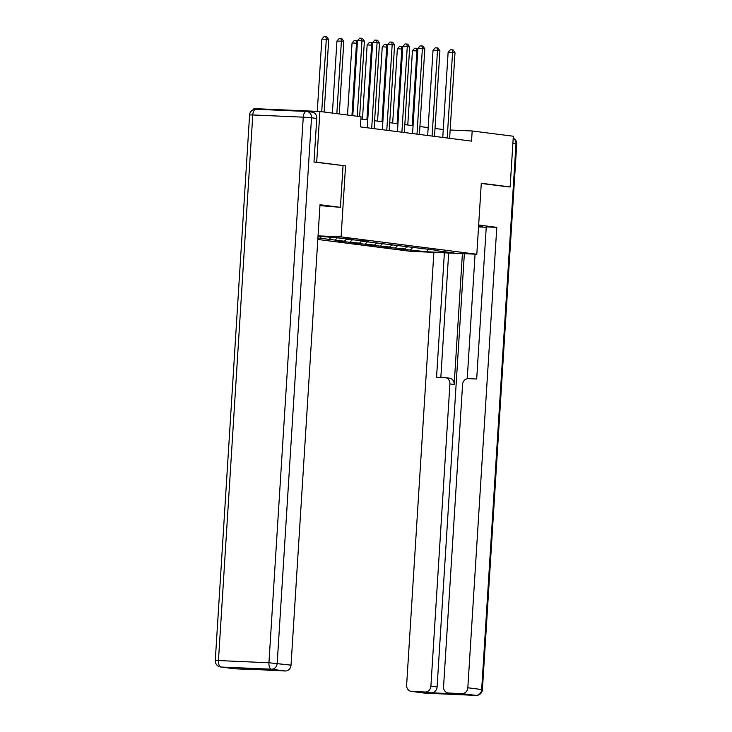 <?xml version="1.0" encoding="UTF-8"?>
<svg xmlns="http://www.w3.org/2000/svg" width="732" height="732" viewBox="0 0 732 732"><rect width="100%" height="100%" fill="white"/><g stroke="black" fill="none" stroke-linecap="round" stroke-linejoin="round"><path stroke-width="1.1" d="M317.816 239.456L410.826 251.36L476.816 254.242L341.085 236.866L318.045 235.86M253.83 109.516L253.894 108.601L319.893 111.484L316.7 162.184L314.293 162.083M437.324 250.371L362.203 241.212L368.718 241.496L362.907 240.755L347.105 239.282L353.611 239.565L347.81 238.815L318.027 236.134M437.727 250.875L454.179 252.988L427.067 251.799L404.101 249.411L404.128 248.926M317.908 238.001L344.388 241.221L337.882 240.938L343.692 241.679L359.494 243.152L352.98 242.868L358.79 243.61L374.592 245.083L368.086 244.799L373.896 245.549L389.698 247.023L383.193 246.739L388.994 247.48L404.805 248.953L398.29 248.67L404.101 249.411M319.893 111.484L361.032 116.745L360.4 126.892L471.545 141.12L472.177 130.973L450.153 130.012M422.218 248.441L422.62 248.944M404.805 248.953L407.157 246.556M395.509 247.764L397.503 245.732M407.12 246.501L407.514 247.013M389.698 247.023L392.05 244.616M380.402 245.833L382.397 243.793M392.013 244.57L392.416 245.083M374.592 245.083L376.953 242.685M365.305 243.893L367.29 241.862M376.916 242.64L377.309 243.143M359.494 243.152L361.846 240.755M350.198 241.963L352.193 239.931M361.809 240.709L362.203 241.212M344.388 241.221L346.739 238.815M335.091 240.032L337.086 238.001M346.703 238.769L347.105 239.282M329.29 239.282L331.276 237.25M319.994 238.092L321.76 236.29M507.733 186.843L510.14 186.944L513.324 136.244L472.177 130.973M510.14 186.944L481.29 183.256L476.816 254.242M316.746 118.438L311.512 117.77A6.103 5.353 -82.7 0 0 306.937 111.484L312.171 112.152A6.103 5.353 97.3 0 1 316.746 118.438L314.001 162.047L345.55 165.88L316.7 162.184M345.55 165.88L341.085 236.866M443.272 129.527L435.018 128.475M428.165 127.597L419.921 126.545M413.058 125.666L404.814 124.605M397.961 123.735L389.708 122.674M382.854 121.796L374.61 120.743M367.748 119.865L360.894 118.987M427.067 251.799L428.055 249.639M410.615 249.694L412.601 247.663M328.586 239.748L328.613 239.254M343.692 241.679L343.72 241.194M358.79 243.61L358.826 243.125M373.896 245.549L373.924 245.055M388.994 247.48L389.031 246.986M357.225 116.26L361.965 40.836L364.39 41.148L359.641 116.571M352.787 115.693L357.509 40.644L361.965 40.836L361.526 38.238L362.496 38.357L364.39 41.148M357.509 40.644L359.741 38.156L361.526 38.238M324.157 112.023L328.714 39.592L326.298 39.281L321.833 39.089L317.285 111.365M321.833 39.089L324.066 36.6L325.85 36.682L326.298 39.281L321.741 111.722M325.85 36.682L326.82 36.801L328.714 39.592M319.948 205.61L340.426 207.339L320.003 204.722L291.034 665.141A6.103 5.353 97.3 0 1 285.297 670.988L271.746 670.393A6.103 5.353 97.3 0 1 271.352 670.366L265.35 669.597M343.043 165.761L340.426 207.339M250.582 668.947A6.103 5.353 97.3 0 1 248.377 669.377L234.826 668.783A6.103 5.353 97.3 0 1 234.432 668.755L220.588 666.98A6.103 5.353 -82.7 0 0 220.982 667.017L234.826 668.783M271.746 670.393L242.182 668.581L248.377 669.377M478.6 225.914L479.579 226.042A22.875 0.805 -176.4 0 1 482.351 226.6A22.875 0.805 -176.4 0 1 478.545 226.81M486.24 227.259L478.536 226.92M433.866 252.366L406.635 685.097A6.103 5.353 -82.7 0 0 411.219 691.383A6.103 5.353 -82.7 0 0 411.604 691.411L425.457 693.186L475.928 695.391L462.084 693.616L448.533 693.03A6.103 5.353 -82.7 0 1 448.14 692.994A6.103 5.353 -82.7 0 1 443.565 686.707L462.578 384.501A6.103 5.353 -82.7 0 1 468.306 378.645L476.697 379.011L486.268 226.893L496.79 227.359L467.821 687.769L481.665 689.535L515.987 143.939L512.867 143.545M478.655 225.035L496.79 227.359M462.404 253.611L454.169 384.492L449.915 383.943L430.901 686.159L437.096 686.945A6.103 5.353 97.3 0 1 431.358 692.801L454.728 693.817A6.103 5.353 97.3 0 1 454.334 693.79L448.14 692.994M449.915 383.943A6.103 5.353 -82.7 0 0 445.331 377.666A6.103 5.353 -82.7 0 0 444.946 377.63L436.556 377.264L444.388 252.824M411.604 691.411L425.164 692.005A6.103 5.353 -82.7 0 0 430.901 686.159M462.084 693.616A6.103 5.353 -82.7 0 0 467.821 687.769M508.017 186.852L481.272 183.458M464.353 253.702L437.096 686.945M467.236 378.728L475.068 254.169M448.67 253.016L440.838 377.447M445.331 377.666L449.594 378.206A6.103 5.353 97.3 0 1 454.169 384.492M371.691 128.338L377.072 42.767L379.496 43.078L374.107 128.64M367.254 127.771L372.615 42.575L377.072 42.767L376.623 40.169L377.593 40.287L379.496 43.078M372.615 42.575L374.839 40.086L376.623 40.169M386.789 130.269L392.178 44.707L394.594 45.009L389.214 130.58M382.36 129.701L387.713 44.506L392.178 44.707L391.73 42.099L392.7 42.227L394.594 45.009M387.713 44.506L389.946 42.026L391.73 42.099M339.264 113.963L343.82 41.523L341.396 41.212L336.94 41.019L332.401 113.085M336.94 41.019L339.172 38.531L340.956 38.613L341.396 41.212L336.839 113.652M340.956 38.613L341.917 38.732L343.82 41.523M357.344 43.252L352.046 42.95L347.508 115.016M352.046 42.95L354.27 40.47L356.054 40.544L356.502 43.142L351.946 115.583M356.054 40.544L357.463 41.321M401.895 132.199L407.276 46.638L409.7 46.949L404.32 132.51M397.458 131.632L402.82 46.445L407.276 46.638L406.836 44.039L407.797 44.158L409.7 46.949M402.82 46.445L405.052 43.957L406.836 44.039M417.002 134.13L422.382 48.568L424.807 48.879L419.418 134.441M412.564 133.563L417.926 48.376L422.382 48.568L421.934 45.97L422.904 46.089L424.807 48.879M417.926 48.376L420.15 45.887L421.934 45.97M432.1 136.07L437.489 50.499L439.905 50.81L434.524 136.381M427.671 135.502L433.024 50.307L437.489 50.499L437.041 47.9L438.01 48.028L439.905 50.81M433.024 50.307L435.256 47.827L437.041 47.9M372.451 45.192L367.144 44.89L362.468 119.188M367.144 44.89L369.376 42.401L371.161 42.474L371.609 45.082L366.906 119.755M371.161 42.474L372.57 43.252M387.548 47.123L382.25 46.821L377.575 121.119M382.25 46.821L384.483 44.332L386.267 44.414L386.706 47.013L382.012 121.686M386.267 44.414L387.676 45.183M402.655 49.053L397.357 48.751L392.681 123.058M397.357 48.751L399.581 46.262L401.365 46.345L401.813 48.943L397.11 123.626M401.365 46.345L402.774 47.123M447.206 138L452.586 52.439L455.011 52.75L449.622 138.311M442.769 137.433L448.13 52.247L452.586 52.439L452.147 49.831L453.108 49.959L455.011 52.75M448.13 52.247L450.363 49.758L452.147 49.831M417.762 50.984L412.455 50.682L407.779 124.989M412.455 50.682L414.687 48.202L416.471 48.275L416.92 50.883L412.217 125.556M416.471 48.275L417.88 49.053M285.297 670.988L271.453 669.213A6.103 5.353 -82.7 0 0 277.19 663.366L311.512 117.77L303.258 117.166L252.778 114.961L218.456 660.557L268.937 662.762L303.258 117.166A6.103 2.919 -87.5 0 1 306.433 111.438L255.953 109.233A6.103 2.919 92.5 0 1 256.072 109.251L306.315 111.438M291.034 665.141L268.937 662.762A6.103 2.919 92.5 0 0 271.453 669.213L220.982 667.017A6.103 2.919 -87.5 0 1 218.456 660.557L215.272 660.548A6.103 6.103 0 0 0 220.588 666.98M306.937 111.484A6.103 5.353 -82.7 0 0 306.543 111.447A6.103 2.919 -87.5 0 0 306.433 111.438A6.103 6.103 0 0 1 306.937 111.484M249.594 114.951L252.778 114.961A6.103 2.919 92.5 0 1 255.953 109.233A6.103 6.103 0 0 0 249.594 114.951L215.272 660.548M448.533 693.03L454.728 693.817M431.358 692.801L425.164 692.005M425.457 693.186A6.103 5.353 97.3 0 1 425.063 693.158A6.103 6.103 0 0 0 425.567 693.195A6.103 2.919 -87.5 0 1 425.457 693.186M425.685 693.195A6.103 2.919 -87.5 0 1 425.567 693.195L476.047 695.4A6.103 6.103 0 0 0 482.406 689.69L481.665 689.535A6.103 5.353 97.3 0 1 475.928 695.391A6.103 2.919 92.5 0 0 476.047 695.4A6.103 2.919 92.5 0 0 476.267 695.391M513.196 138.266A6.103 5.353 97.3 0 1 515.987 143.939L516.728 144.094L482.406 689.69M411.219 691.383L425.063 693.158M516.728 144.094A6.103 6.103 0 0 0 513.205 138.174"/></g></svg>
